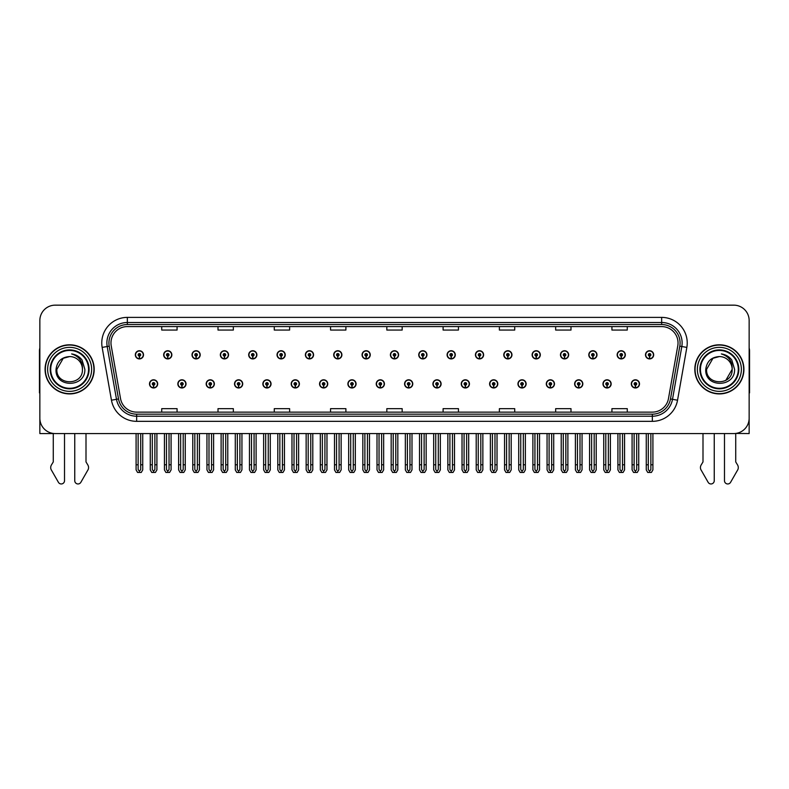 <?xml version="1.0" encoding="UTF-8"?>
<svg xmlns="http://www.w3.org/2000/svg" width="789" height="789" viewBox="0 0 789 789"><rect width="100%" height="100%" fill="white"/><g stroke="black" fill="none" stroke-linecap="round" stroke-linejoin="round"><path stroke-width="1.18" d="M404.579 383.888A4.093 4.093 0 0 0 408.672 387.981A4.093 4.093 0 0 0 412.765 383.888A4.093 4.093 0 0 0 408.672 379.795A4.093 4.093 0 0 0 404.579 383.888M432.924 383.888A4.093 4.093 0 0 0 437.017 387.981A4.093 4.093 0 0 0 441.11 383.888A4.093 4.093 0 0 0 437.017 379.795A4.093 4.093 0 0 0 432.924 383.888M461.259 383.888A4.093 4.093 0 0 0 465.352 387.981A4.093 4.093 0 0 0 469.445 383.888A4.093 4.093 0 0 0 465.352 379.795A4.093 4.093 0 0 0 461.259 383.888M546.294 383.888A4.093 4.093 0 0 0 550.387 387.981A4.093 4.093 0 0 0 554.48 383.888A4.093 4.093 0 0 0 550.387 379.795A4.093 4.093 0 0 0 546.294 383.888M602.974 383.888A4.093 4.093 0 0 0 607.066 387.981A4.093 4.093 0 0 0 611.159 383.888A4.093 4.093 0 0 0 607.066 379.795A4.093 4.093 0 0 0 602.974 383.888M574.639 383.888A4.093 4.093 0 0 0 578.731 387.981A4.093 4.093 0 0 0 582.824 383.888A4.093 4.093 0 0 0 578.731 379.795A4.093 4.093 0 0 0 574.639 383.888M489.604 383.888A4.093 4.093 0 0 0 493.697 387.981A4.093 4.093 0 0 0 497.79 383.888A4.093 4.093 0 0 0 493.697 379.795A4.093 4.093 0 0 0 489.604 383.888M376.235 383.888A4.093 4.093 0 0 0 380.328 387.981A4.093 4.093 0 0 0 384.421 383.888A4.093 4.093 0 0 0 380.328 379.795A4.093 4.093 0 0 0 376.235 383.888M347.89 383.888A4.093 4.093 0 0 0 351.983 387.981A4.093 4.093 0 0 0 356.076 383.888A4.093 4.093 0 0 0 351.983 379.795A4.093 4.093 0 0 0 347.89 383.888M319.555 383.888A4.093 4.093 0 0 0 323.648 387.981A4.093 4.093 0 0 0 327.741 383.888A4.093 4.093 0 0 0 323.648 379.795A4.093 4.093 0 0 0 319.555 383.888M291.21 383.888A4.093 4.093 0 0 0 295.303 387.981A4.093 4.093 0 0 0 299.396 383.888A4.093 4.093 0 0 0 295.303 379.795A4.093 4.093 0 0 0 291.21 383.888M262.865 383.888A4.093 4.093 0 0 0 266.958 387.981A4.093 4.093 0 0 0 271.051 383.888A4.093 4.093 0 0 0 266.958 379.795A4.093 4.093 0 0 0 262.865 383.888M234.52 383.888A4.093 4.093 0 0 0 238.613 387.981A4.093 4.093 0 0 0 242.706 383.888A4.093 4.093 0 0 0 238.613 379.795A4.093 4.093 0 0 0 234.52 383.888M206.176 383.888A4.093 4.093 0 0 0 210.268 387.981A4.093 4.093 0 0 0 214.361 383.888A4.093 4.093 0 0 0 210.268 379.795A4.093 4.093 0 0 0 206.176 383.888M177.841 383.888A4.093 4.093 0 0 0 181.934 387.981A4.093 4.093 0 0 0 186.026 383.888A4.093 4.093 0 0 0 181.934 379.795A4.093 4.093 0 0 0 177.841 383.888M149.496 383.888A4.093 4.093 0 0 0 153.589 387.981A4.093 4.093 0 0 0 157.682 383.888A4.093 4.093 0 0 0 153.589 379.795A4.093 4.093 0 0 0 149.496 383.888M517.949 383.888A4.093 4.093 0 0 0 522.042 387.981A4.093 4.093 0 0 0 526.135 383.888A4.093 4.093 0 0 0 522.042 379.795A4.093 4.093 0 0 0 517.949 383.888M390.407 354.833A4.093 4.093 0 0 0 394.5 358.926A4.093 4.093 0 0 0 398.593 354.833A4.093 4.093 0 0 0 394.5 350.74A4.093 4.093 0 0 0 390.407 354.833M418.752 354.833A4.093 4.093 0 0 0 422.845 358.926A4.093 4.093 0 0 0 426.938 354.833A4.093 4.093 0 0 0 422.845 350.74A4.093 4.093 0 0 0 418.752 354.833M447.097 354.833A4.093 4.093 0 0 0 451.19 358.926A4.093 4.093 0 0 0 455.283 354.833A4.093 4.093 0 0 0 451.19 350.74A4.093 4.093 0 0 0 447.097 354.833M532.121 354.833A4.093 4.093 0 0 0 536.214 358.926A4.093 4.093 0 0 0 540.307 354.833A4.093 4.093 0 0 0 536.214 350.74A4.093 4.093 0 0 0 532.121 354.833M560.466 354.833A4.093 4.093 0 0 0 564.559 358.926A4.093 4.093 0 0 0 568.652 354.833A4.093 4.093 0 0 0 564.559 350.74A4.093 4.093 0 0 0 560.466 354.833M588.801 354.833A4.093 4.093 0 0 0 592.894 358.926A4.093 4.093 0 0 0 596.987 354.833A4.093 4.093 0 0 0 592.894 350.74A4.093 4.093 0 0 0 588.801 354.833M475.432 354.833A4.093 4.093 0 0 0 479.525 358.926A4.093 4.093 0 0 0 483.618 354.833A4.093 4.093 0 0 0 479.525 350.74A4.093 4.093 0 0 0 475.432 354.833M617.146 354.833A4.093 4.093 0 0 0 621.239 358.926A4.093 4.093 0 0 0 625.332 354.833A4.093 4.093 0 0 0 621.239 350.74A4.093 4.093 0 0 0 617.146 354.833M362.062 354.833A4.093 4.093 0 0 0 366.155 358.926A4.093 4.093 0 0 0 370.248 354.833A4.093 4.093 0 0 0 366.155 350.74A4.093 4.093 0 0 0 362.062 354.833M333.717 354.833A4.093 4.093 0 0 0 337.81 358.926A4.093 4.093 0 0 0 341.903 354.833A4.093 4.093 0 0 0 337.81 350.74A4.093 4.093 0 0 0 333.717 354.833M305.382 354.833A4.093 4.093 0 0 0 309.475 358.926A4.093 4.093 0 0 0 313.568 354.833A4.093 4.093 0 0 0 309.475 350.74A4.093 4.093 0 0 0 305.382 354.833M277.038 354.833A4.093 4.093 0 0 0 281.131 358.926A4.093 4.093 0 0 0 285.224 354.833A4.093 4.093 0 0 0 281.131 350.74A4.093 4.093 0 0 0 277.038 354.833M248.693 354.833A4.093 4.093 0 0 0 252.786 358.926A4.093 4.093 0 0 0 256.879 354.833A4.093 4.093 0 0 0 252.786 350.74A4.093 4.093 0 0 0 248.693 354.833M220.348 354.833A4.093 4.093 0 0 0 224.441 358.926A4.093 4.093 0 0 0 228.534 354.833A4.093 4.093 0 0 0 224.441 350.74A4.093 4.093 0 0 0 220.348 354.833M192.013 354.833A4.093 4.093 0 0 0 196.106 358.926A4.093 4.093 0 0 0 200.199 354.833A4.093 4.093 0 0 0 196.106 350.74A4.093 4.093 0 0 0 192.013 354.833M163.668 354.833A4.093 4.093 0 0 0 167.761 358.926A4.093 4.093 0 0 0 171.854 354.833A4.093 4.093 0 0 0 167.761 350.74A4.093 4.093 0 0 0 163.668 354.833M135.323 354.833A4.093 4.093 0 0 0 139.416 358.926A4.093 4.093 0 0 0 143.509 354.833A4.093 4.093 0 0 0 139.416 350.74A4.093 4.093 0 0 0 135.323 354.833M503.776 354.833A4.093 4.093 0 0 0 507.869 358.926A4.093 4.093 0 0 0 511.962 354.833A4.093 4.093 0 0 0 507.869 350.74A4.093 4.093 0 0 0 503.776 354.833M631.318 383.888A4.093 4.093 0 0 0 635.411 387.981A4.093 4.093 0 0 0 639.504 383.888A4.093 4.093 0 0 0 635.411 379.795A4.093 4.093 0 0 0 631.318 383.888M645.491 354.833A4.093 4.093 0 0 0 649.584 358.926A4.093 4.093 0 0 0 653.677 354.833A4.093 4.093 0 0 0 649.584 350.74A4.093 4.093 0 0 0 645.491 354.833M735.733 433.437L749.146 433.565L749.146 320.502A15.346 15.346 0 0 0 733.79 305.156L55.21 305.156A15.346 15.346 0 0 0 39.854 320.502L39.854 433.565L53.267 433.565L53.267 461.93L51.443 464.938A5.119 5.119 0 0 0 51.078 469.494L58.425 482.326A3.264 3.264 0 0 0 64.52 480.688L64.52 433.565L74.748 433.565L74.748 480.688A3.264 3.264 0 0 0 80.843 482.326L88.19 469.494A5.119 5.119 0 0 0 87.826 464.938L86.001 461.93L86.001 433.565M702.999 433.565L702.999 461.93L701.174 464.938A5.119 5.119 0 0 0 700.81 469.494L708.157 482.326A3.264 3.264 0 0 0 714.252 480.688L714.252 433.565L724.48 433.565L724.48 480.688A3.264 3.264 0 0 0 730.575 482.326L737.922 469.494A5.119 5.119 0 0 0 737.557 464.938L735.733 461.93L735.733 433.565M45.081 369.36A24.558 24.558 0 0 0 69.639 393.918A24.558 24.558 0 0 0 94.187 369.36A24.558 24.558 0 0 0 69.639 344.803A24.558 24.558 0 0 0 45.081 369.36M694.813 369.36A24.558 24.558 0 0 0 719.361 393.918A24.558 24.558 0 0 0 743.919 369.36A24.558 24.558 0 0 0 719.361 344.803A24.558 24.558 0 0 0 694.813 369.36M110.973 342.959A16.372 16.372 0 0 1 127.345 326.587L661.655 326.587A16.372 16.372 0 0 1 677.781 345.799L668.47 398.603A16.372 16.372 0 0 1 652.345 412.124L136.655 412.124A16.372 16.372 0 0 1 120.53 398.603L111.219 345.799A16.372 16.372 0 0 1 110.973 342.959M108.921 342.959A18.413 18.413 0 0 0 109.207 346.164L118.518 398.958A18.413 18.413 0 0 0 136.655 414.176L652.345 414.176A18.413 18.413 0 0 0 670.482 398.958L679.793 346.164A18.413 18.413 0 0 0 661.655 324.545L127.345 324.545A18.413 18.413 0 0 0 108.921 342.959M102.156 347.407A25.583 25.583 0 0 1 127.345 317.385L661.655 317.385A25.583 25.583 0 0 1 686.844 347.407L677.544 400.201A25.583 25.583 0 0 1 652.345 421.336L136.655 421.336A25.583 25.583 0 0 1 111.456 400.201L102.156 347.407L107.186 346.519A20.465 20.465 0 0 1 127.345 322.494L661.655 322.494A20.465 20.465 0 0 1 681.814 346.519L672.504 399.313A20.465 20.465 0 0 1 652.345 416.217L136.655 416.217A20.465 20.465 0 0 1 116.496 399.313L107.186 346.519A20.465 20.465 0 0 1 106.88 342.959M733.79 305.156L55.21 305.156M39.854 320.502L39.854 418.219A15.346 15.346 0 0 0 55.21 433.565L733.79 433.565A15.346 15.346 0 0 0 749.146 418.219L749.146 320.502M386.827 326.587L386.827 330.058L402.173 330.058L402.173 326.587M330.552 326.587L330.552 330.058L345.898 330.058L345.898 326.587M274.276 326.587L274.276 330.058L289.622 330.058L289.622 326.587M218.001 326.587L218.001 330.058L233.347 330.058L233.347 326.587M161.725 326.587L161.725 330.058L177.071 330.058L177.071 326.587M443.102 326.587L443.102 330.058L458.448 330.058L458.448 326.587M499.378 326.587L499.378 330.058L514.724 330.058L514.724 326.587M555.653 326.587L555.653 330.058L570.999 330.058L570.999 326.587M611.929 326.587L611.929 330.058L627.275 330.058L627.275 326.587M402.173 412.124L402.173 408.663L386.827 408.663L386.827 412.124M345.898 412.124L345.898 408.663L330.552 408.663L330.552 412.124M289.622 412.124L289.622 408.663L274.276 408.663L274.276 412.124M233.347 412.124L233.347 408.663L218.001 408.663L218.001 412.124M177.071 412.124L177.071 408.663L161.725 408.663L161.725 412.124M458.448 412.124L458.448 408.663L443.102 408.663L443.102 412.124M514.724 412.124L514.724 408.663L499.378 408.663L499.378 412.124M570.999 412.124L570.999 408.663L555.653 408.663L555.653 412.124M627.275 412.124L627.275 408.663L611.929 408.663L611.929 412.124M636.693 433.565L636.693 469.524L635.411 471.349L634.129 469.524L634.129 464.77L632.088 464.77L632.088 469.889L633.567 472.443L637.265 472.443L638.735 469.889L638.735 433.565M635.352 385.17L635.244 387.724A3.837 3.837 0 0 1 631.575 383.888A3.837 3.837 0 0 1 635.411 380.051A3.837 3.837 0 0 1 639.248 383.888A3.837 3.837 0 0 1 635.579 387.724L635.47 385.17A1.282 1.282 0 0 0 636.693 383.888A1.282 1.282 0 0 0 635.411 382.606A1.282 1.282 0 0 0 634.129 383.888A1.282 1.282 0 0 0 635.352 385.17L635.392 384.401A0.513 0.513 0 0 1 634.898 383.888A0.513 0.513 0 0 1 635.411 383.375A0.513 0.513 0 0 1 635.924 383.888A0.513 0.513 0 0 1 635.431 384.401L635.47 385.17M632.088 433.565L632.088 464.77M634.129 433.565L634.129 464.77M636.693 464.77L638.735 464.77M650.866 433.565L650.866 469.524L649.584 471.349L648.302 469.524L648.302 464.77L646.26 464.77L646.26 469.889L647.739 472.443L651.428 472.443L652.907 469.889L652.907 433.565M649.525 356.105L649.416 358.66A3.837 3.837 0 0 1 645.747 354.833A3.837 3.837 0 0 1 649.584 350.997A3.837 3.837 0 0 1 653.42 354.833A3.837 3.837 0 0 1 649.751 358.66L649.643 356.105A1.282 1.282 0 0 0 650.866 354.833A1.282 1.282 0 0 0 649.584 353.551A1.282 1.282 0 0 0 648.302 354.833A1.282 1.282 0 0 0 649.525 356.105L649.564 355.346A0.513 0.513 0 0 1 649.071 354.833A0.513 0.513 0 0 1 649.584 354.32A0.513 0.513 0 0 1 650.097 354.833A0.513 0.513 0 0 1 649.603 355.346L649.643 356.105M646.26 433.565L646.26 464.77M648.302 433.565L648.302 464.77M650.866 464.77L652.907 464.77M608.349 433.565L608.349 469.524L607.066 471.349L605.794 469.524L605.794 464.77L603.743 464.77L603.743 469.889L605.222 472.443L608.921 472.443L610.39 469.889L610.39 433.565M607.017 385.17L606.899 387.724A3.837 3.837 0 0 1 603.23 383.888A3.837 3.837 0 0 1 607.066 380.051A3.837 3.837 0 0 1 610.903 383.888A3.837 3.837 0 0 1 607.234 387.724L607.126 385.17A1.282 1.282 0 0 0 608.349 383.888A1.282 1.282 0 0 0 607.066 382.606A1.282 1.282 0 0 0 605.794 383.888A1.282 1.282 0 0 0 607.017 385.17L607.047 384.401A0.513 0.513 0 0 1 606.554 383.888A0.513 0.513 0 0 1 607.066 383.375A0.513 0.513 0 0 1 607.579 383.888A0.513 0.513 0 0 1 607.096 384.401L607.126 385.17M603.743 433.565L603.743 464.77M605.794 433.565L605.794 464.77M608.349 464.77L610.39 464.77M580.004 433.565L580.004 469.524L578.731 471.349L577.449 469.524L577.449 464.77L575.398 464.77L575.398 469.889L576.877 472.443L580.576 472.443L582.055 469.889L582.055 433.565M578.672 385.17L578.564 387.724A3.837 3.837 0 0 1 574.885 383.888A3.837 3.837 0 0 1 578.731 380.051A3.837 3.837 0 0 1 582.568 383.888A3.837 3.837 0 0 1 578.899 387.724L578.781 385.17A1.282 1.282 0 0 0 580.004 383.888A1.282 1.282 0 0 0 578.731 382.606A1.282 1.282 0 0 0 577.449 383.888A1.282 1.282 0 0 0 578.672 385.17L578.702 384.401A0.513 0.513 0 0 1 578.219 383.888A0.513 0.513 0 0 1 578.731 383.375A0.513 0.513 0 0 1 579.234 383.888A0.513 0.513 0 0 1 578.751 384.401L578.781 385.17M575.398 433.565L575.398 464.77M577.449 433.565L577.449 464.77M580.004 464.77L582.055 464.77M551.659 433.565L551.659 469.524L550.387 471.349L549.105 469.524L549.105 464.77L547.063 464.77L547.063 469.889L548.533 472.443L552.231 472.443L553.71 469.889L553.71 433.565M550.327 385.17L550.219 387.724A3.837 3.837 0 0 1 546.55 383.888A3.837 3.837 0 0 1 550.387 380.051A3.837 3.837 0 0 1 554.223 383.888A3.837 3.837 0 0 1 550.554 387.724L550.436 385.17A1.282 1.282 0 0 0 551.659 383.888A1.282 1.282 0 0 0 550.387 382.606A1.282 1.282 0 0 0 549.105 383.888A1.282 1.282 0 0 0 550.327 385.17L550.367 384.401A0.513 0.513 0 0 1 549.874 383.888A0.513 0.513 0 0 1 550.387 383.375A0.513 0.513 0 0 1 550.9 383.888A0.513 0.513 0 0 1 550.406 384.401L550.436 385.17M547.063 433.565L547.063 464.77M549.105 433.565L549.105 464.77M551.659 464.77L553.71 464.77M622.521 433.565L622.521 469.524L621.239 471.349L619.967 469.524L619.967 464.77L617.915 464.77L617.915 469.889L619.395 472.443L623.093 472.443L624.563 469.889L624.563 433.565M621.19 356.105L621.071 358.66A3.837 3.837 0 0 1 617.402 354.833A3.837 3.837 0 0 1 621.239 350.997A3.837 3.837 0 0 1 625.075 354.833A3.837 3.837 0 0 1 621.407 358.66L621.298 356.105A1.282 1.282 0 0 0 622.521 354.833A1.282 1.282 0 0 0 621.239 353.551A1.282 1.282 0 0 0 619.967 354.833A1.282 1.282 0 0 0 621.19 356.105L621.219 355.346A0.513 0.513 0 0 1 620.726 354.833A0.513 0.513 0 0 1 621.239 354.32A0.513 0.513 0 0 1 621.752 354.833A0.513 0.513 0 0 1 621.259 355.346L621.298 356.105M617.915 433.565L617.915 464.77M619.967 433.565L619.967 464.77M622.521 464.77L624.563 464.77M594.176 433.565L594.176 469.524L592.894 471.349L591.622 469.524L591.622 464.77L589.57 464.77L589.57 469.889L591.05 472.443L594.748 472.443L596.228 469.889L596.228 433.565M592.845 356.105L592.726 358.66A3.837 3.837 0 0 1 589.058 354.833A3.837 3.837 0 0 1 592.894 350.997A3.837 3.837 0 0 1 596.731 354.833A3.837 3.837 0 0 1 593.062 358.66L592.953 356.105A1.282 1.282 0 0 0 594.176 354.833A1.282 1.282 0 0 0 592.894 353.551A1.282 1.282 0 0 0 591.622 354.833A1.282 1.282 0 0 0 592.845 356.105L592.874 355.346A0.513 0.513 0 0 1 592.391 354.833A0.513 0.513 0 0 1 592.894 354.32A0.513 0.513 0 0 1 593.407 354.833A0.513 0.513 0 0 1 592.924 355.346L592.953 356.105M589.57 433.565L589.57 464.77M591.622 433.565L591.622 464.77M594.176 464.77L596.228 464.77M565.831 433.565L565.831 469.524L564.559 471.349L563.277 469.524L563.277 464.77L561.226 464.77L561.226 469.889L562.705 472.443L566.403 472.443L567.883 469.889L567.883 433.565M564.5 356.105L564.391 358.66A3.837 3.837 0 0 1 560.723 354.833A3.837 3.837 0 0 1 564.559 350.997A3.837 3.837 0 0 1 568.396 354.833A3.837 3.837 0 0 1 564.727 358.66L564.608 356.105A1.282 1.282 0 0 0 565.831 354.833A1.282 1.282 0 0 0 564.559 353.551A1.282 1.282 0 0 0 563.277 354.833A1.282 1.282 0 0 0 564.5 356.105L564.529 355.346A0.513 0.513 0 0 1 564.046 354.833A0.513 0.513 0 0 1 564.559 354.32A0.513 0.513 0 0 1 565.072 354.833A0.513 0.513 0 0 1 564.579 355.346L564.608 356.105M561.226 433.565L561.226 464.77M563.277 433.565L563.277 464.77M565.831 464.77L567.883 464.77M537.496 433.565L537.496 469.524L536.214 471.349L534.932 469.524L534.932 464.77L532.891 464.77L532.891 469.889L534.36 472.443L538.059 472.443L539.538 469.889L539.538 433.565M536.155 356.105L536.047 358.66A3.837 3.837 0 0 1 532.378 354.833A3.837 3.837 0 0 1 536.214 350.997A3.837 3.837 0 0 1 540.051 354.833A3.837 3.837 0 0 1 536.382 358.66L536.273 356.105A1.282 1.282 0 0 0 537.496 354.833A1.282 1.282 0 0 0 536.214 353.551A1.282 1.282 0 0 0 534.932 354.833A1.282 1.282 0 0 0 536.155 356.105L536.195 355.346A0.513 0.513 0 0 1 535.701 354.833A0.513 0.513 0 0 1 536.214 354.32A0.513 0.513 0 0 1 536.727 354.833A0.513 0.513 0 0 1 536.234 355.346L536.273 356.105M532.891 433.565L532.891 464.77M534.932 433.565L534.932 464.77M537.496 464.77L539.538 464.77M39.854 392.863A10.227 10.227 0 0 0 39.45 392.892L39.45 350.937A10.227 10.227 0 0 1 39.854 348.077M39.854 402.104L39.854 396.985M749.146 348.077A10.227 10.227 0 0 1 749.55 350.937L749.55 392.892A10.227 10.227 0 0 0 749.146 392.863M749.146 396.985L749.146 402.104M88.565 369.36A18.926 18.926 0 0 1 69.639 388.287A18.926 18.926 0 0 1 50.703 369.36A18.926 18.926 0 0 1 69.639 350.434A18.926 18.926 0 0 1 88.565 369.36M56.029 369.36C54.835 388.129 85.488 387.793 84.857 369.36L82.056 359.991C79.383 356.559 75.902 354.537 71.621 353.926C79.176 356.342 82.776 361.49 82.421 369.36C83.21 385.86 56.058 385.86 56.847 369.36L63.238 358.285L69.639 356.569C61.591 357.101 57.055 361.362 56.029 369.36M45.338 369.36A24.301 24.301 0 0 1 69.639 345.059A24.301 24.301 0 0 1 93.93 369.36A24.301 24.301 0 0 1 69.639 393.662A24.301 24.301 0 0 1 45.338 369.36M82.421 369.36C83.21 385.86 56.058 385.86 56.847 369.36L63.238 358.285L69.639 356.569L63.238 358.285L56.847 369.36L63.238 358.285L69.639 356.569A12.792 12.792 0 0 1 82.421 369.36M738.297 369.36A18.926 18.926 0 0 1 719.361 388.287A18.926 18.926 0 0 1 700.435 369.36A18.926 18.926 0 0 1 719.361 350.434A18.926 18.926 0 0 1 738.297 369.36M705.76 369.36C704.567 388.129 735.22 387.793 734.589 369.36L731.788 359.991C729.115 356.559 725.633 354.537 721.343 353.926C728.908 356.342 732.508 361.49 732.153 369.36C732.942 385.86 705.79 385.86 706.579 369.36L712.97 358.285L719.361 356.569C711.323 357.101 706.786 361.362 705.76 369.36M695.07 369.36A24.301 24.301 0 0 1 719.361 345.059A24.301 24.301 0 0 1 743.662 369.36A24.301 24.301 0 0 1 719.361 393.662A24.301 24.301 0 0 1 695.07 369.36M706.579 369.36L712.97 358.285L719.361 356.569L712.97 358.285L706.579 369.36L712.97 358.285L719.361 356.569A12.792 12.792 0 0 1 732.153 369.36C732.942 385.86 705.79 385.86 706.579 369.36C705.79 385.86 732.942 385.86 732.153 369.36L725.762 380.436M523.324 433.565L523.324 469.524L522.042 471.349L520.76 469.524L520.76 464.77L518.718 464.77L518.718 469.889L520.198 472.443L523.886 472.443L525.366 469.889L525.366 433.565M521.983 385.17L521.874 387.724A3.837 3.837 0 0 1 518.205 383.888A3.837 3.837 0 0 1 522.042 380.051A3.837 3.837 0 0 1 525.878 383.888A3.837 3.837 0 0 1 522.21 387.724L522.101 385.17A1.282 1.282 0 0 0 523.324 383.888A1.282 1.282 0 0 0 522.042 382.606A1.282 1.282 0 0 0 520.76 383.888A1.282 1.282 0 0 0 521.983 385.17L522.022 384.401A0.513 0.513 0 0 1 521.529 383.888A0.513 0.513 0 0 1 522.042 383.375A0.513 0.513 0 0 1 522.555 383.888A0.513 0.513 0 0 1 522.062 384.401L522.101 385.17M518.718 433.565L518.718 464.77M520.76 433.565L520.76 464.77M523.324 464.77L525.366 464.77M494.979 433.565L494.979 469.524L493.697 471.349L492.425 469.524L492.425 464.77L490.373 464.77L490.373 469.889L491.853 472.443L495.551 472.443L497.021 469.889L497.021 433.565M493.648 385.17L493.529 387.724A3.837 3.837 0 0 1 489.861 383.888A3.837 3.837 0 0 1 493.697 380.051A3.837 3.837 0 0 1 497.534 383.888A3.837 3.837 0 0 1 493.865 387.724L493.756 385.17A1.282 1.282 0 0 0 494.979 383.888A1.282 1.282 0 0 0 493.697 382.606A1.282 1.282 0 0 0 492.425 383.888A1.282 1.282 0 0 0 493.648 385.17L493.677 384.401A0.513 0.513 0 0 1 493.184 383.888A0.513 0.513 0 0 1 493.697 383.375A0.513 0.513 0 0 1 494.21 383.888A0.513 0.513 0 0 1 493.717 384.401L493.756 385.17M490.373 433.565L490.373 464.77M492.425 433.565L492.425 464.77M494.979 464.77L497.021 464.77M466.634 433.565L466.634 469.524L465.352 471.349L464.08 469.524L464.08 464.77L462.029 464.77L462.029 469.889L463.508 472.443L467.206 472.443L468.686 469.889L468.686 433.565M465.303 385.17L465.185 387.724A3.837 3.837 0 0 1 461.516 383.888A3.837 3.837 0 0 1 465.352 380.051A3.837 3.837 0 0 1 469.189 383.888A3.837 3.837 0 0 1 465.52 387.724L465.411 385.17A1.282 1.282 0 0 0 466.634 383.888A1.282 1.282 0 0 0 465.352 382.606A1.282 1.282 0 0 0 464.08 383.888A1.282 1.282 0 0 0 465.303 385.17L465.332 384.401A0.513 0.513 0 0 1 464.849 383.888A0.513 0.513 0 0 1 465.352 383.375A0.513 0.513 0 0 1 465.865 383.888A0.513 0.513 0 0 1 465.382 384.401L465.411 385.17M462.029 433.565L462.029 464.77M464.08 433.565L464.08 464.77M466.634 464.77L468.686 464.77M509.152 433.565L509.152 469.524L507.869 471.349L506.587 469.524L506.587 464.77L504.546 464.77L504.546 469.889L506.025 472.443L509.724 472.443L511.193 469.889L511.193 433.565M507.81 356.105L507.702 358.66A3.837 3.837 0 0 1 504.033 354.833A3.837 3.837 0 0 1 507.869 350.997A3.837 3.837 0 0 1 511.706 354.833A3.837 3.837 0 0 1 508.037 358.66L507.929 356.105A1.282 1.282 0 0 0 509.152 354.833A1.282 1.282 0 0 0 507.869 353.551A1.282 1.282 0 0 0 506.587 354.833A1.282 1.282 0 0 0 507.81 356.105L507.85 355.346A0.513 0.513 0 0 1 507.357 354.833A0.513 0.513 0 0 1 507.869 354.32A0.513 0.513 0 0 1 508.382 354.833A0.513 0.513 0 0 1 507.889 355.346L507.929 356.105M504.546 433.565L504.546 464.77M506.587 433.565L506.587 464.77M509.152 464.77L511.193 464.77M480.807 433.565L480.807 469.524L479.525 471.349L478.252 469.524L478.252 464.77L476.201 464.77L476.201 469.889L477.68 472.443L481.379 472.443L482.858 469.889L482.858 433.565M479.475 356.105L479.357 358.66A3.837 3.837 0 0 1 475.688 354.833A3.837 3.837 0 0 1 479.525 350.997A3.837 3.837 0 0 1 483.361 354.833A3.837 3.837 0 0 1 479.692 358.66L479.584 356.105A1.282 1.282 0 0 0 480.807 354.833A1.282 1.282 0 0 0 479.525 353.551A1.282 1.282 0 0 0 478.252 354.833A1.282 1.282 0 0 0 479.475 356.105L479.505 355.346A0.513 0.513 0 0 1 479.012 354.833A0.513 0.513 0 0 1 479.525 354.32A0.513 0.513 0 0 1 480.037 354.833A0.513 0.513 0 0 1 479.554 355.346L479.584 356.105M476.201 433.565L476.201 464.77M478.252 433.565L478.252 464.77M480.807 464.77L482.858 464.77M452.462 433.565L452.462 469.524L451.19 471.349L449.908 469.524L449.908 464.77L447.856 464.77L447.856 469.889L449.336 472.443L453.034 472.443L454.513 469.889L454.513 433.565M451.13 356.105L451.022 358.66A3.837 3.837 0 0 1 447.353 354.833A3.837 3.837 0 0 1 451.19 350.997A3.837 3.837 0 0 1 455.026 354.833A3.837 3.837 0 0 1 451.357 358.66L451.239 356.105A1.282 1.282 0 0 0 452.462 354.833A1.282 1.282 0 0 0 451.19 353.551A1.282 1.282 0 0 0 449.908 354.833A1.282 1.282 0 0 0 451.13 356.105L451.16 355.346A0.513 0.513 0 0 1 450.677 354.833A0.513 0.513 0 0 1 451.19 354.32A0.513 0.513 0 0 1 451.693 354.833A0.513 0.513 0 0 1 451.209 355.346L451.239 356.105M447.856 433.565L447.856 464.77M449.908 433.565L449.908 464.77M452.462 464.77L454.513 464.77M438.289 433.565L438.289 469.524L437.017 471.349L435.735 469.524L435.735 464.77L433.684 464.77L433.684 469.889L435.163 472.443L438.862 472.443L440.341 469.889L440.341 433.565M436.958 385.17L436.85 387.724A3.837 3.837 0 0 1 433.181 383.888A3.837 3.837 0 0 1 437.017 380.051A3.837 3.837 0 0 1 440.854 383.888A3.837 3.837 0 0 1 437.185 387.724L437.067 385.17A1.282 1.282 0 0 0 438.289 383.888A1.282 1.282 0 0 0 437.017 382.606A1.282 1.282 0 0 0 435.735 383.888A1.282 1.282 0 0 0 436.958 385.17L436.988 384.401A0.513 0.513 0 0 1 436.504 383.888A0.513 0.513 0 0 1 437.017 383.375A0.513 0.513 0 0 1 437.53 383.888A0.513 0.513 0 0 1 437.037 384.401L437.067 385.17M433.684 433.565L433.684 464.77M435.735 433.565L435.735 464.77M438.289 464.77L440.341 464.77M409.955 433.565L409.955 469.524L408.672 471.349L407.39 469.524L407.39 464.77L405.349 464.77L405.349 469.889L406.818 472.443L410.517 472.443L411.996 469.889L411.996 433.565M408.613 385.17L408.505 387.724A3.837 3.837 0 0 1 404.836 383.888A3.837 3.837 0 0 1 408.672 380.051A3.837 3.837 0 0 1 412.509 383.888A3.837 3.837 0 0 1 408.84 387.724L408.732 385.17A1.282 1.282 0 0 0 409.955 383.888A1.282 1.282 0 0 0 408.672 382.606A1.282 1.282 0 0 0 407.39 383.888A1.282 1.282 0 0 0 408.613 385.17L408.653 384.401A0.513 0.513 0 0 1 408.16 383.888A0.513 0.513 0 0 1 408.672 383.375A0.513 0.513 0 0 1 409.185 383.888A0.513 0.513 0 0 1 408.692 384.401L408.732 385.17M405.349 433.565L405.349 464.77M407.39 433.565L407.39 464.77M409.955 464.77L411.996 464.77M381.61 433.565L381.61 469.524L380.328 471.349L379.045 469.524L379.045 464.77L377.004 464.77L377.004 469.889L378.483 472.443L382.182 472.443L383.651 469.889L383.651 433.565M380.268 385.17L380.16 387.724A3.837 3.837 0 0 1 376.491 383.888A3.837 3.837 0 0 1 380.328 380.051A3.837 3.837 0 0 1 384.164 383.888A3.837 3.837 0 0 1 380.495 387.724L380.387 385.17A1.282 1.282 0 0 0 381.61 383.888A1.282 1.282 0 0 0 380.328 382.606A1.282 1.282 0 0 0 379.045 383.888A1.282 1.282 0 0 0 380.268 385.17L380.308 384.401A0.513 0.513 0 0 1 379.815 383.888A0.513 0.513 0 0 1 380.328 383.375A0.513 0.513 0 0 1 380.84 383.888A0.513 0.513 0 0 1 380.347 384.401L380.387 385.17M377.004 433.565L377.004 464.77M379.045 433.565L379.045 464.77M381.61 464.77L383.651 464.77M353.265 433.565L353.265 469.524L351.983 471.349L350.711 469.524L350.711 464.77L348.659 464.77L348.659 469.889L350.138 472.443L353.837 472.443L355.316 469.889L355.316 433.565M351.933 385.17L351.815 387.724A3.837 3.837 0 0 1 348.146 383.888A3.837 3.837 0 0 1 351.983 380.051A3.837 3.837 0 0 1 355.819 383.888A3.837 3.837 0 0 1 352.15 387.724L352.042 385.17A1.282 1.282 0 0 0 353.265 383.888A1.282 1.282 0 0 0 351.983 382.606A1.282 1.282 0 0 0 350.711 383.888A1.282 1.282 0 0 0 351.933 385.17L351.963 384.401A0.513 0.513 0 0 1 351.47 383.888A0.513 0.513 0 0 1 351.983 383.375A0.513 0.513 0 0 1 352.496 383.888A0.513 0.513 0 0 1 352.012 384.401L352.042 385.17M348.659 433.565L348.659 464.77M350.711 433.565L350.711 464.77M353.265 464.77L355.316 464.77M324.92 433.565L324.92 469.524L323.648 471.349L322.366 469.524L322.366 464.77L320.314 464.77L320.314 469.889L321.794 472.443L325.492 472.443L326.971 469.889L326.971 433.565M323.589 385.17L323.48 387.724A3.837 3.837 0 0 1 319.811 383.888A3.837 3.837 0 0 1 323.648 380.051A3.837 3.837 0 0 1 327.484 383.888A3.837 3.837 0 0 1 323.815 387.724L323.697 385.17A1.282 1.282 0 0 0 324.92 383.888A1.282 1.282 0 0 0 323.648 382.606A1.282 1.282 0 0 0 322.366 383.888A1.282 1.282 0 0 0 323.589 385.17L323.618 384.401A0.513 0.513 0 0 1 323.135 383.888A0.513 0.513 0 0 1 323.648 383.375A0.513 0.513 0 0 1 324.151 383.888A0.513 0.513 0 0 1 323.668 384.401L323.697 385.17M320.314 433.565L320.314 464.77M322.366 433.565L322.366 464.77M324.92 464.77L326.971 464.77M424.117 433.565L424.117 469.524L422.845 471.349L421.563 469.524L421.563 464.77L419.521 464.77L419.521 469.889L420.991 472.443L424.689 472.443L426.168 469.889L426.168 433.565M422.786 356.105L422.677 358.66A3.837 3.837 0 0 1 419.008 354.833A3.837 3.837 0 0 1 422.845 350.997A3.837 3.837 0 0 1 426.681 354.833A3.837 3.837 0 0 1 423.012 358.66L422.894 356.105A1.282 1.282 0 0 0 424.117 354.833A1.282 1.282 0 0 0 422.845 353.551A1.282 1.282 0 0 0 421.563 354.833A1.282 1.282 0 0 0 422.786 356.105L422.825 355.346A0.513 0.513 0 0 1 422.332 354.833A0.513 0.513 0 0 1 422.845 354.32A0.513 0.513 0 0 1 423.358 354.833A0.513 0.513 0 0 1 422.865 355.346L422.894 356.105M419.521 433.565L419.521 464.77M421.563 433.565L421.563 464.77M424.117 464.77L426.168 464.77M395.782 433.565L395.782 469.524L394.5 471.349L393.218 469.524L393.218 464.77L391.176 464.77L391.176 469.889L392.656 472.443L396.344 472.443L397.824 469.889L397.824 433.565M394.441 356.105L394.332 358.66A3.837 3.837 0 0 1 390.663 354.833A3.837 3.837 0 0 1 394.5 350.997A3.837 3.837 0 0 1 398.337 354.833A3.837 3.837 0 0 1 394.668 358.66L394.559 356.105A1.282 1.282 0 0 0 395.782 354.833A1.282 1.282 0 0 0 394.5 353.551A1.282 1.282 0 0 0 393.218 354.833A1.282 1.282 0 0 0 394.441 356.105L394.48 355.346A0.513 0.513 0 0 1 393.987 354.833A0.513 0.513 0 0 1 394.5 354.32A0.513 0.513 0 0 1 395.013 354.833A0.513 0.513 0 0 1 394.52 355.346L394.559 356.105M391.176 433.565L391.176 464.77M393.218 433.565L393.218 464.77M395.782 464.77L397.824 464.77M367.437 433.565L367.437 469.524L366.155 471.349L364.883 469.524L364.883 464.77L362.832 464.77L362.832 469.889L364.311 472.443L368.009 472.443L369.479 469.889L369.479 433.565M366.106 356.105L365.988 358.66A3.837 3.837 0 0 1 362.319 354.833A3.837 3.837 0 0 1 366.155 350.997A3.837 3.837 0 0 1 369.992 354.833A3.837 3.837 0 0 1 366.323 358.66L366.214 356.105A1.282 1.282 0 0 0 367.437 354.833A1.282 1.282 0 0 0 366.155 353.551A1.282 1.282 0 0 0 364.883 354.833A1.282 1.282 0 0 0 366.106 356.105L366.135 355.346A0.513 0.513 0 0 1 365.642 354.833A0.513 0.513 0 0 1 366.155 354.32A0.513 0.513 0 0 1 366.668 354.833A0.513 0.513 0 0 1 366.175 355.346L366.214 356.105M362.832 433.565L362.832 464.77M364.883 433.565L364.883 464.77M367.437 464.77L369.479 464.77M339.092 433.565L339.092 469.524L337.81 471.349L336.538 469.524L336.538 464.77L334.487 464.77L334.487 469.889L335.966 472.443L339.664 472.443L341.144 469.889L341.144 433.565M337.761 356.105L337.643 358.66A3.837 3.837 0 0 1 333.974 354.833A3.837 3.837 0 0 1 337.81 350.997A3.837 3.837 0 0 1 341.647 354.833A3.837 3.837 0 0 1 337.978 358.66L337.87 356.105A1.282 1.282 0 0 0 339.092 354.833A1.282 1.282 0 0 0 337.81 353.551A1.282 1.282 0 0 0 336.538 354.833A1.282 1.282 0 0 0 337.761 356.105L337.791 355.346A0.513 0.513 0 0 1 337.307 354.833A0.513 0.513 0 0 1 337.81 354.32A0.513 0.513 0 0 1 338.323 354.833A0.513 0.513 0 0 1 337.84 355.346L337.87 356.105M334.487 433.565L334.487 464.77M336.538 433.565L336.538 464.77M339.092 464.77L341.144 464.77M310.748 433.565L310.748 469.524L309.475 471.349L308.193 469.524L308.193 464.77L306.142 464.77L306.142 469.889L307.621 472.443L311.32 472.443L312.799 469.889L312.799 433.565M309.416 356.105L309.308 358.66A3.837 3.837 0 0 1 305.639 354.833A3.837 3.837 0 0 1 309.475 350.997A3.837 3.837 0 0 1 313.312 354.833A3.837 3.837 0 0 1 309.643 358.66L309.525 356.105A1.282 1.282 0 0 0 310.748 354.833A1.282 1.282 0 0 0 309.475 353.551A1.282 1.282 0 0 0 308.193 354.833A1.282 1.282 0 0 0 309.416 356.105L309.446 355.346A0.513 0.513 0 0 1 308.963 354.833A0.513 0.513 0 0 1 309.475 354.32A0.513 0.513 0 0 1 309.988 354.833A0.513 0.513 0 0 1 309.495 355.346L309.525 356.105M306.142 433.565L306.142 464.77M308.193 433.565L308.193 464.77M310.748 464.77L312.799 464.77M296.575 433.565L296.575 469.524L295.303 471.349L294.021 469.524L294.021 464.77L291.979 464.77L291.979 469.889L293.449 472.443L297.147 472.443L298.627 469.889L298.627 433.565M295.244 385.17L295.135 387.724A3.837 3.837 0 0 1 291.466 383.888A3.837 3.837 0 0 1 295.303 380.051A3.837 3.837 0 0 1 299.139 383.888A3.837 3.837 0 0 1 295.471 387.724L295.352 385.17A1.282 1.282 0 0 0 296.575 383.888A1.282 1.282 0 0 0 295.303 382.606A1.282 1.282 0 0 0 294.021 383.888A1.282 1.282 0 0 0 295.244 385.17L295.283 384.401A0.513 0.513 0 0 1 294.79 383.888A0.513 0.513 0 0 1 295.303 383.375A0.513 0.513 0 0 1 295.816 383.888A0.513 0.513 0 0 1 295.323 384.401L295.352 385.17M291.979 433.565L291.979 464.77M294.021 433.565L294.021 464.77M296.575 464.77L298.627 464.77M268.24 433.565L268.24 469.524L266.958 471.349L265.676 469.524L265.676 464.77L263.634 464.77L263.634 469.889L265.114 472.443L268.802 472.443L270.282 469.889L270.282 433.565M266.899 385.17L266.79 387.724A3.837 3.837 0 0 1 263.122 383.888A3.837 3.837 0 0 1 266.958 380.051A3.837 3.837 0 0 1 270.795 383.888A3.837 3.837 0 0 1 267.126 387.724L267.017 385.17A1.282 1.282 0 0 0 268.24 383.888A1.282 1.282 0 0 0 266.958 382.606A1.282 1.282 0 0 0 265.676 383.888A1.282 1.282 0 0 0 266.899 385.17L266.938 384.401A0.513 0.513 0 0 1 266.445 383.888A0.513 0.513 0 0 1 266.958 383.375A0.513 0.513 0 0 1 267.471 383.888A0.513 0.513 0 0 1 266.978 384.401L267.017 385.17M263.634 433.565L263.634 464.77M265.676 433.565L265.676 464.77M268.24 464.77L270.282 464.77M239.895 433.565L239.895 469.524L238.613 471.349L237.341 469.524L237.341 464.77L235.29 464.77L235.29 469.889L236.769 472.443L240.467 472.443L241.937 469.889L241.937 433.565M238.564 385.17L238.446 387.724A3.837 3.837 0 0 1 234.777 383.888A3.837 3.837 0 0 1 238.613 380.051A3.837 3.837 0 0 1 242.45 383.888A3.837 3.837 0 0 1 238.781 387.724L238.672 385.17A1.282 1.282 0 0 0 239.895 383.888A1.282 1.282 0 0 0 238.613 382.606A1.282 1.282 0 0 0 237.341 383.888A1.282 1.282 0 0 0 238.564 385.17L238.594 384.401A0.513 0.513 0 0 1 238.1 383.888A0.513 0.513 0 0 1 238.613 383.375A0.513 0.513 0 0 1 239.126 383.888A0.513 0.513 0 0 1 238.633 384.401L238.672 385.17M235.29 433.565L235.29 464.77M237.341 433.565L237.341 464.77M239.895 464.77L241.937 464.77M211.551 433.565L211.551 469.524L210.268 471.349L208.996 469.524L208.996 464.77L206.945 464.77L206.945 469.889L208.424 472.443L212.123 472.443L213.602 469.889L213.602 433.565M210.219 385.17L210.101 387.724A3.837 3.837 0 0 1 206.432 383.888A3.837 3.837 0 0 1 210.268 380.051A3.837 3.837 0 0 1 214.115 383.888A3.837 3.837 0 0 1 210.436 387.724L210.328 385.17A1.282 1.282 0 0 0 211.551 383.888A1.282 1.282 0 0 0 210.268 382.606A1.282 1.282 0 0 0 208.996 383.888A1.282 1.282 0 0 0 210.219 385.17L210.249 384.401A0.513 0.513 0 0 1 209.766 383.888A0.513 0.513 0 0 1 210.268 383.375A0.513 0.513 0 0 1 210.781 383.888A0.513 0.513 0 0 1 210.298 384.401L210.328 385.17M206.945 433.565L206.945 464.77M208.996 433.565L208.996 464.77M211.551 464.77L213.602 464.77M183.206 433.565L183.206 469.524L181.934 471.349L180.651 469.524L180.651 464.77L178.61 464.77L178.61 469.889L180.079 472.443L183.778 472.443L185.257 469.889L185.257 433.565M181.874 385.17L181.766 387.724A3.837 3.837 0 0 1 178.097 383.888A3.837 3.837 0 0 1 181.934 380.051A3.837 3.837 0 0 1 185.77 383.888A3.837 3.837 0 0 1 182.101 387.724L181.983 385.17A1.282 1.282 0 0 0 183.206 383.888A1.282 1.282 0 0 0 181.934 382.606A1.282 1.282 0 0 0 180.651 383.888A1.282 1.282 0 0 0 181.874 385.17L181.904 384.401A0.513 0.513 0 0 1 181.421 383.888A0.513 0.513 0 0 1 181.934 383.375A0.513 0.513 0 0 1 182.446 383.888A0.513 0.513 0 0 1 181.953 384.401L181.983 385.17M178.61 433.565L178.61 464.77M180.651 433.565L180.651 464.77M183.206 464.77L185.257 464.77M154.871 433.565L154.871 469.524L153.589 471.349L152.307 469.524L152.307 464.77L150.265 464.77L150.265 469.889L151.735 472.443L155.433 472.443L156.912 469.889L156.912 433.565M153.53 385.17L153.421 387.724A3.837 3.837 0 0 1 149.752 383.888A3.837 3.837 0 0 1 153.589 380.051A3.837 3.837 0 0 1 157.425 383.888A3.837 3.837 0 0 1 153.756 387.724L153.648 385.17A1.282 1.282 0 0 0 154.871 383.888A1.282 1.282 0 0 0 153.589 382.606A1.282 1.282 0 0 0 152.307 383.888A1.282 1.282 0 0 0 153.53 385.17L153.569 384.401A0.513 0.513 0 0 1 153.076 383.888A0.513 0.513 0 0 1 153.589 383.375A0.513 0.513 0 0 1 154.102 383.888A0.513 0.513 0 0 1 153.608 384.401L153.648 385.17M150.265 433.565L150.265 464.77M152.307 433.565L152.307 464.77M154.871 464.77L156.912 464.77M282.413 433.565L282.413 469.524L281.131 471.349L279.848 469.524L279.848 464.77L277.807 464.77L277.807 469.889L279.276 472.443L282.975 472.443L284.454 469.889L284.454 433.565M281.071 356.105L280.963 358.66A3.837 3.837 0 0 1 277.294 354.833A3.837 3.837 0 0 1 281.131 350.997A3.837 3.837 0 0 1 284.967 354.833A3.837 3.837 0 0 1 281.298 358.66L281.19 356.105A1.282 1.282 0 0 0 282.413 354.833A1.282 1.282 0 0 0 281.131 353.551A1.282 1.282 0 0 0 279.848 354.833A1.282 1.282 0 0 0 281.071 356.105L281.111 355.346A0.513 0.513 0 0 1 280.618 354.833A0.513 0.513 0 0 1 281.131 354.32A0.513 0.513 0 0 1 281.643 354.833A0.513 0.513 0 0 1 281.15 355.346L281.19 356.105M277.807 433.565L277.807 464.77M279.848 433.565L279.848 464.77M282.413 464.77L284.454 464.77M254.068 433.565L254.068 469.524L252.786 471.349L251.504 469.524L251.504 464.77L249.462 464.77L249.462 469.889L250.941 472.443L254.64 472.443L256.109 469.889L256.109 433.565M252.727 356.105L252.618 358.66A3.837 3.837 0 0 1 248.949 354.833A3.837 3.837 0 0 1 252.786 350.997A3.837 3.837 0 0 1 256.622 354.833A3.837 3.837 0 0 1 252.953 358.66L252.845 356.105A1.282 1.282 0 0 0 254.068 354.833A1.282 1.282 0 0 0 252.786 353.551A1.282 1.282 0 0 0 251.504 354.833A1.282 1.282 0 0 0 252.727 356.105L252.766 355.346A0.513 0.513 0 0 1 252.273 354.833A0.513 0.513 0 0 1 252.786 354.32A0.513 0.513 0 0 1 253.299 354.833A0.513 0.513 0 0 1 252.805 355.346L252.845 356.105M249.462 433.565L249.462 464.77M251.504 433.565L251.504 464.77M254.068 464.77L256.109 464.77M225.723 433.565L225.723 469.524L224.441 471.349L223.169 469.524L223.169 464.77L221.117 464.77L221.117 469.889L222.597 472.443L226.295 472.443L227.774 469.889L227.774 433.565M224.392 356.105L224.273 358.66A3.837 3.837 0 0 1 220.604 354.833A3.837 3.837 0 0 1 224.441 350.997A3.837 3.837 0 0 1 228.277 354.833A3.837 3.837 0 0 1 224.609 358.66L224.5 356.105A1.282 1.282 0 0 0 225.723 354.833A1.282 1.282 0 0 0 224.441 353.551A1.282 1.282 0 0 0 223.169 354.833A1.282 1.282 0 0 0 224.392 356.105L224.421 355.346A0.513 0.513 0 0 1 223.928 354.833A0.513 0.513 0 0 1 224.441 354.32A0.513 0.513 0 0 1 224.954 354.833A0.513 0.513 0 0 1 224.47 355.346L224.5 356.105M221.117 433.565L221.117 464.77M223.169 433.565L223.169 464.77M225.723 464.77L227.774 464.77M197.378 433.565L197.378 469.524L196.106 471.349L194.824 469.524L194.824 464.77L192.772 464.77L192.772 469.889L194.252 472.443L197.95 472.443L199.43 469.889L199.43 433.565M196.047 356.105L195.938 358.66A3.837 3.837 0 0 1 192.269 354.833A3.837 3.837 0 0 1 196.106 350.997A3.837 3.837 0 0 1 199.942 354.833A3.837 3.837 0 0 1 196.274 358.66L196.155 356.105A1.282 1.282 0 0 0 197.378 354.833A1.282 1.282 0 0 0 196.106 353.551A1.282 1.282 0 0 0 194.824 354.833A1.282 1.282 0 0 0 196.047 356.105L196.076 355.346A0.513 0.513 0 0 1 195.593 354.833A0.513 0.513 0 0 1 196.106 354.32A0.513 0.513 0 0 1 196.609 354.833A0.513 0.513 0 0 1 196.126 355.346L196.155 356.105M192.772 433.565L192.772 464.77M194.824 433.565L194.824 464.77M197.378 464.77L199.43 464.77M169.033 433.565L169.033 469.524L167.761 471.349L166.479 469.524L166.479 464.77L164.437 464.77L164.437 469.889L165.907 472.443L169.605 472.443L171.085 469.889L171.085 433.565M167.702 356.105L167.593 358.66A3.837 3.837 0 0 1 163.925 354.833A3.837 3.837 0 0 1 167.761 350.997A3.837 3.837 0 0 1 171.598 354.833A3.837 3.837 0 0 1 167.929 358.66L167.81 356.105A1.282 1.282 0 0 0 169.033 354.833A1.282 1.282 0 0 0 167.761 353.551A1.282 1.282 0 0 0 166.479 354.833A1.282 1.282 0 0 0 167.702 356.105L167.741 355.346A0.513 0.513 0 0 1 167.248 354.833A0.513 0.513 0 0 1 167.761 354.32A0.513 0.513 0 0 1 168.274 354.833A0.513 0.513 0 0 1 167.781 355.346L167.81 356.105M164.437 433.565L164.437 464.77M166.479 433.565L166.479 464.77M169.033 464.77L171.085 464.77M140.698 433.565L140.698 469.524L139.416 471.349L138.134 469.524L138.134 464.77L136.093 464.77L136.093 469.889L137.572 472.443L141.261 472.443L142.74 469.889L142.74 433.565M139.357 356.105L139.249 358.66A3.837 3.837 0 0 1 135.58 354.833A3.837 3.837 0 0 1 139.416 350.997A3.837 3.837 0 0 1 143.253 354.833A3.837 3.837 0 0 1 139.584 358.66L139.475 356.105A1.282 1.282 0 0 0 140.698 354.833A1.282 1.282 0 0 0 139.416 353.551A1.282 1.282 0 0 0 138.134 354.833A1.282 1.282 0 0 0 139.357 356.105L139.397 355.346A0.513 0.513 0 0 1 138.903 354.833A0.513 0.513 0 0 1 139.416 354.32A0.513 0.513 0 0 1 139.929 354.833A0.513 0.513 0 0 1 139.436 355.346L139.475 356.105M136.093 433.565L136.093 464.77M138.134 433.565L138.134 464.77M140.698 464.77L142.74 464.77M661.655 317.385L661.655 324.545M107.186 346.519L109.207 346.164M136.655 421.336L136.655 414.176M652.345 414.176L652.345 421.336M670.482 398.958L677.544 400.201M111.456 400.201L118.518 398.958M679.793 346.164L686.844 347.407M127.345 317.385L127.345 324.545M635.244 387.724A3.837 3.837 0 0 1 631.575 383.888M649.416 358.66A3.837 3.837 0 0 1 645.747 354.833M606.899 387.724A3.837 3.837 0 0 1 603.23 383.888M578.564 387.724A3.837 3.837 0 0 1 574.885 383.888M550.219 387.724A3.837 3.837 0 0 1 546.55 383.888M621.071 358.66A3.837 3.837 0 0 1 617.402 354.833M592.726 358.66A3.837 3.837 0 0 1 589.058 354.833M564.391 358.66A3.837 3.837 0 0 1 560.723 354.833M536.047 358.66A3.837 3.837 0 0 1 532.378 354.833M89.088 369.36A19.459 19.459 0 0 1 69.639 388.809A19.459 19.459 0 0 1 50.18 369.36A19.459 19.459 0 0 1 69.639 349.902A19.459 19.459 0 0 1 89.088 369.36M47.636 369.36A22.003 22.003 0 0 1 69.639 347.357A22.003 22.003 0 0 1 91.632 369.36A22.003 22.003 0 0 1 69.639 391.354A22.003 22.003 0 0 1 47.636 369.36M738.82 369.36A19.459 19.459 0 0 1 719.361 388.809A19.459 19.459 0 0 1 699.912 369.36A19.459 19.459 0 0 1 719.361 349.902A19.459 19.459 0 0 1 738.82 369.36M697.368 369.36A22.003 22.003 0 0 1 719.361 347.357A22.003 22.003 0 0 1 741.364 369.36A22.003 22.003 0 0 1 719.361 391.354A22.003 22.003 0 0 1 697.368 369.36M521.874 387.724A3.837 3.837 0 0 1 518.205 383.888M493.529 387.724A3.837 3.837 0 0 1 489.861 383.888M465.185 387.724A3.837 3.837 0 0 1 461.516 383.888M507.702 358.66A3.837 3.837 0 0 1 504.033 354.833M479.357 358.66A3.837 3.837 0 0 1 475.688 354.833M451.022 358.66A3.837 3.837 0 0 1 447.353 354.833M436.85 387.724A3.837 3.837 0 0 1 433.181 383.888M408.505 387.724A3.837 3.837 0 0 1 404.836 383.888M380.16 387.724A3.837 3.837 0 0 1 376.491 383.888M351.815 387.724A3.837 3.837 0 0 1 348.146 383.888M323.48 387.724A3.837 3.837 0 0 1 319.811 383.888M422.677 358.66A3.837 3.837 0 0 1 419.008 354.833M394.332 358.66A3.837 3.837 0 0 1 390.663 354.833M365.988 358.66A3.837 3.837 0 0 1 362.319 354.833M337.643 358.66A3.837 3.837 0 0 1 333.974 354.833M309.308 358.66A3.837 3.837 0 0 1 305.639 354.833M295.135 387.724A3.837 3.837 0 0 1 291.466 383.888M266.79 387.724A3.837 3.837 0 0 1 263.122 383.888M238.446 387.724A3.837 3.837 0 0 1 234.777 383.888M210.101 387.724A3.837 3.837 0 0 1 206.432 383.888M181.766 387.724A3.837 3.837 0 0 1 178.097 383.888M153.421 387.724A3.837 3.837 0 0 1 149.752 383.888M280.963 358.66A3.837 3.837 0 0 1 277.294 354.833M252.618 358.66A3.837 3.837 0 0 1 248.949 354.833M224.273 358.66A3.837 3.837 0 0 1 220.604 354.833M195.938 358.66A3.837 3.837 0 0 1 192.269 354.833M167.593 358.66A3.837 3.837 0 0 1 163.925 354.833M139.249 358.66A3.837 3.837 0 0 1 135.58 354.833"/></g></svg>
